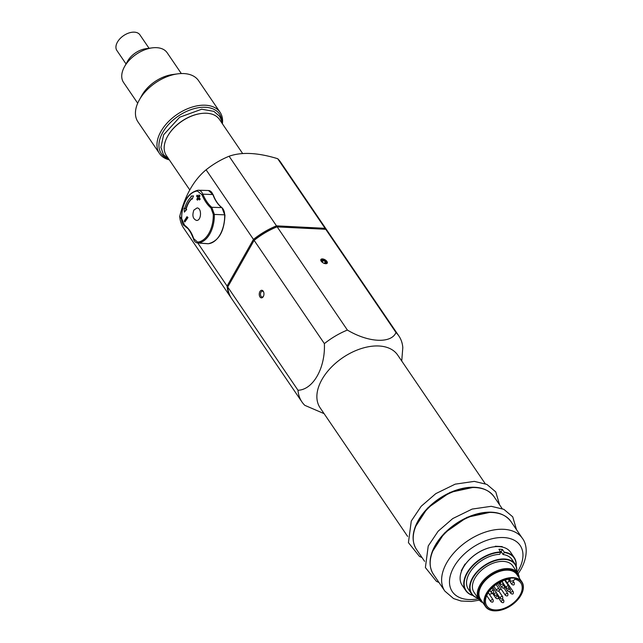 <?xml version="1.0" encoding="UTF-8"?>
<svg xmlns="http://www.w3.org/2000/svg" width="643" height="643" viewBox="0 0 643 643"><rect width="100%" height="100%" fill="white"/><g stroke="black" fill="none" stroke-linecap="round" stroke-linejoin="round"><path stroke-width="0.96" d="M197.779 242.998L227.075 286.047L253.463 239.397L206.106 169.792C193.736 180.048 184.943 195.601 179.71 216.442L181.487 219.054M188.712 229.664L191.019 233.055M179.71 216.442A58.626 35.847 145.8 0 0 183.657 228.096L231.014 297.693A58.626 35.847 145.8 0 0 231.351 298.167M328.268 232.219A58.626 35.847 145.8 0 0 327.946 231.737L280.589 162.132A58.626 35.847 145.8 0 0 277.712 158.717C257.899 152.624 241.704 151.796 229.109 156.241A58.626 35.847 145.8 0 0 206.106 169.792M229.109 156.241L276.474 225.846A58.626 35.847 145.8 0 0 253.463 239.397L254.282 240.064L227.726 287.003L297.99 390.261A58.626 35.847 145.8 0 0 301.929 401.915A58.626 35.847 145.8 0 0 304.798 405.331L324.096 413.642M327.946 231.737A58.626 35.847 145.8 0 0 325.077 228.321L277.712 158.717M301.929 401.915L231.665 298.657A58.626 35.847 145.8 0 1 227.726 287.003L228.064 286.392L227.075 286.047A58.626 35.847 145.8 0 0 231.014 297.693M242.652 153.54L219.448 119.429A32.094 19.628 145.8 0 0 201.219 113.489A32.094 19.628 145.8 0 0 167.534 136.412A32.094 19.628 145.8 0 0 166.376 155.542L189.733 189.87M201.018 113.514A31.507 19.266 145.8 0 0 200.809 113.546A31.507 19.266 145.8 0 0 167.743 136.043A31.507 19.266 145.8 0 0 167.638 136.228M401.73 361.012L402.807 347.606A58.626 35.847 145.8 0 0 398.861 335.959L328.605 232.694A58.626 35.847 145.8 0 0 325.728 229.278L276.651 226.883L276.474 225.846L325.077 228.321L324.924 229.342M276.651 226.883A57.894 35.397 145.8 0 0 254.282 240.064L228.064 286.392M323.582 263.116A48.522 29.666 -34.2 0 1 325.543 263.236L325.655 263.646M324.442 263.461L325.856 263.284L325.438 261.749L324.643 263.172M322.239 262.272L323.276 260.431L325.438 261.749M323.276 260.431L321.532 260.64L321.894 261.974M326.901 263.469A3.577 1.776 29.5 0 0 324.956 260.656A3.577 1.776 29.5 0 0 324.168 260.206A3.577 1.776 29.5 0 0 322.103 259.627A3.577 1.776 29.5 0 0 320.753 259.989M263.67 292.099A2.934 1.808 -87.1 0 0 262.44 291.183A2.934 1.808 -87.1 0 0 260.495 294.02A2.934 1.808 -87.1 0 0 262.143 297.034A2.934 1.808 -87.1 0 0 263.461 296.246M324.168 260.206L324.16 260.206A3.665 1.825 29.5 0 0 322.039 259.603A3.665 1.825 29.5 0 0 320.761 259.893M326.982 263.421A3.665 1.825 29.5 0 0 326.556 262.151A3.665 1.825 29.5 0 0 324.964 260.656L324.964 260.656M263.228 291.199A3.81 2.347 92.9 0 1 263.558 291.793A3.81 2.347 92.9 0 1 263.317 296.544A3.81 2.347 92.9 0 1 263.3 296.568A3.81 2.347 92.9 0 1 259.973 296.953A3.81 2.347 92.9 0 1 259.909 291.576A3.81 2.347 92.9 0 1 263.228 291.199M326.949 261.46A3.665 1.825 29.5 0 0 323.67 259.153A3.665 1.825 29.5 0 0 320.873 259.507A3.665 1.825 29.5 0 0 323.172 262.899A3.665 1.825 29.5 0 0 327.255 263.116A3.665 1.825 29.5 0 0 326.949 261.46M398.861 335.959A58.626 35.847 145.8 0 0 395.992 332.535L325.728 229.278M277.125 226.802L347.389 330.06A58.626 35.847 145.8 0 0 324.377 343.619L254.122 240.353A58.626 35.847 145.8 0 1 277.125 226.802M297.99 390.261C313.125 389.819 325.495 367.884 324.377 343.619M347.389 330.06C368.415 342.663 391.225 343.796 395.992 332.535M485.176 483.64L397.647 355.016A46.899 28.678 145.8 0 0 338.065 361.141A46.899 28.678 145.8 0 0 320.101 407.783L407.63 536.415M489.315 594.245A20.52 12.547 145.8 0 0 492.61 593.385M499.314 590.21A20.52 12.547 145.8 0 0 501.098 589.02M507.375 583.121A20.52 12.547 145.8 0 0 509.192 580.516M510.212 578.981A2.934 1.792 145.8 0 0 510.18 580.589A2.934 1.792 145.8 0 0 512.375 581.015A2.934 1.792 145.8 0 0 514.818 579.214A20.52 12.547 -34.2 0 1 520.798 582.896A20.52 12.547 -34.2 0 1 510.896 604.814A20.52 12.547 -34.2 0 1 486.872 605.979A20.52 12.547 -34.2 0 1 490.593 589.543A20.52 12.547 -34.2 0 1 510.212 578.981M494.571 610.818A21.693 13.262 145.8 0 0 498.221 610.657A21.693 13.262 145.8 0 0 520.983 595.169A21.693 13.262 145.8 0 0 513.01 578.049A21.693 13.262 145.8 0 0 486.743 593.618A21.693 13.262 145.8 0 0 494.571 610.818M521.039 595.072A21.983 13.439 145.8 0 0 521.087 594.984A21.983 13.439 145.8 0 0 521.883 581.883A21.983 13.439 145.8 0 0 513.098 577.647A21.983 13.439 145.8 0 0 490.521 587.887A21.983 13.439 145.8 0 0 485.529 606.614A21.983 13.439 145.8 0 0 494.314 610.85A21.983 13.439 145.8 0 0 498.012 610.681A21.983 13.439 145.8 0 0 498.116 610.673M521.883 581.883L516.795 574.4A21.983 13.439 145.8 0 0 491.059 575.654A21.983 13.439 145.8 0 0 480.442 599.131L485.529 606.614M518.764 577.293A22.714 13.889 145.8 0 0 490.802 575.284A22.714 13.889 145.8 0 0 482.411 602.025M519.271 578.049A23.445 14.339 145.8 0 0 517.679 573.098A23.445 14.339 145.8 0 0 490.223 574.432A23.445 14.339 145.8 0 0 478.906 599.477A23.445 14.339 145.8 0 0 482.925 602.78M517.679 573.098L512.784 565.904A23.445 14.339 145.8 0 0 485.336 567.247A23.445 14.339 145.8 0 0 474.012 592.291L478.906 599.477M516.715 571.683A26.09 15.954 145.8 0 0 484.428 565.912A26.09 15.954 145.8 0 0 477.942 598.07M516.811 571.828A26.379 16.131 145.8 0 0 515.075 564.064A26.379 16.131 145.8 0 0 504.538 558.984A26.379 16.131 145.8 0 0 477.452 571.273A26.379 16.131 145.8 0 0 471.456 593.746A26.379 16.131 145.8 0 0 478.038 598.207M471.456 593.746L468.329 589.141A26.379 16.131 145.8 0 1 473.602 567.447A26.379 16.131 145.8 0 1 499.643 554.362L500.768 552.361A29.015 17.747 145.8 0 0 468.329 571.45A29.015 17.747 145.8 0 0 472.846 595.378M515.075 564.064L511.949 559.466A26.379 16.131 145.8 0 0 503.099 554.539L501.146 551.662A26.379 16.131 145.8 0 0 500.519 551.59M516.088 565.953A29.015 17.747 145.8 0 0 504.233 552.538L503.099 554.539M516.176 566.178A29.313 17.924 145.8 0 0 514.239 557.626A29.313 17.924 145.8 0 0 504.225 552.128L504.233 552.538M500.768 552.361L498.944 549.267A29.313 17.924 -34.2 0 1 502.4 549.443L504.225 552.128M502.4 549.443L501.146 551.662M500.768 551.951A29.313 17.924 145.8 0 0 471.713 566.411A29.313 17.924 145.8 0 0 465.773 590.604A29.313 17.924 145.8 0 0 473.023 595.539M461.746 570.719L461.28 570.695L465.034 564.056L465.532 564.08A29.015 17.747 145.8 0 0 463.281 567.576A29.015 17.747 145.8 0 0 463.233 567.665M514.239 557.626L510.59 552.257A29.313 17.924 145.8 0 0 493.945 546.823A29.313 17.924 145.8 0 0 465.452 564.224A29.313 17.924 145.8 0 0 463.177 567.761A29.313 17.924 145.8 0 0 462.116 585.234L465.773 590.604M495.174 546.446A26.379 16.131 -34.2 0 1 497.32 546.574M501.982 546.984L502.207 546.59L495.287 546.237L495.022 546.703M465.532 564.08A29.015 17.747 -34.2 0 1 493.736 546.855A29.015 17.747 -34.2 0 1 493.84 546.839M149.055 48.281L139.901 34.835A13.921 8.512 145.8 0 0 123.601 35.63A13.921 8.512 145.8 0 0 116.881 50.5L126.028 63.946M181.318 73.551L167.164 52.75A26.379 16.131 145.8 0 0 152.182 47.871L145.993 48.691A17.586 10.754 145.8 0 0 127.531 61.254L124.493 66.711A26.379 16.131 145.8 0 0 123.544 82.433L137.69 103.234M152.182 47.871A26.379 16.131 145.8 0 0 124.493 66.711M139.282 100.019L141.814 95.469A29.313 17.924 -34.2 0 1 169.479 75.102A29.313 17.924 -34.2 0 1 172.581 74.54L177.741 73.849A36.643 22.401 145.8 0 0 173.859 74.556A36.643 22.401 145.8 0 0 139.282 100.019A36.643 22.401 145.8 0 0 137.956 121.857L159.488 153.5A36.643 22.401 -34.2 0 1 164.15 126.575A36.643 22.401 -34.2 0 1 195.392 106.199A36.643 22.401 -34.2 0 1 220.075 112.276A36.643 22.401 -34.2 0 1 222.39 123.761M220.075 112.276L198.542 80.632A36.643 22.401 145.8 0 0 177.741 73.849M169.318 159.874A36.643 22.401 -34.2 0 1 159.488 153.5M221.915 121.808A35.172 21.508 145.8 0 0 195.818 108.225A35.172 21.508 145.8 0 0 162.631 132.651A35.172 21.508 145.8 0 0 167.678 158.717M193.881 210.084C192.008 215.493 192.884 218.941 196.517 220.436C201.428 220.919 202.015 207.954 197.088 207.938L193.881 210.084M196.798 199.338L197.433 200.198L198.325 198.478L199.402 199.973L199.917 198.976L198.84 197.481L199.7 195.761L199.057 194.893L198.205 196.621L197.096 195.126L196.589 196.123L197.69 197.618L196.798 199.338M198.671 198.502L197.433 200.198M198.55 196.637L197.096 195.126M199.7 195.761L199.057 194.893M200.045 195.777L198.84 197.481M199.185 197.497L199.917 198.976M200.262 198.992L199.402 199.973M184.236 221.104L184.871 221.964L187.619 217.551L186.984 216.683L184.236 221.104M186.984 216.683L187.965 217.567L184.871 221.964M191.284 196.862A22.577 13.905 -87.1 0 0 184.678 208.525L184.115 208.211L184.34 212.126L186.341 209.473L185.795 209.16A20.817 12.82 92.9 0 1 191.879 198.406L192.177 199.177L193.511 195.922L190.971 196.091L191.284 196.862M192.177 199.177L193.511 195.922M191.976 198.647A20.817 12.82 -87.1 0 0 188.624 202.979A20.817 12.82 -87.1 0 0 186.14 209.176L185.795 209.16M186.14 209.176L186.695 209.497L184.34 212.126M185.023 208.549L184.115 208.211M210.968 207.962C207.448 205.004 204.418 200.552 201.878 194.604L197.401 191.043A25.599 15.762 -87.1 0 0 186.1 199.836A25.599 15.762 -87.1 0 0 181.712 218.781L184.557 225.227C188.745 228.217 191.775 232.67 193.647 238.577L197.586 242.114A25.599 15.762 -87.1 0 0 213.283 214.376L210.968 207.962A0.731 0.563 -50.2 0 1 211.78 207.295L214.352 214.336A26.435 16.276 92.9 0 1 198.148 242.982L197.61 242.982C195.504 242.652 194.13 241.286 193.503 238.891L193.647 238.577M197.964 190.24L197.907 190.24A0.731 0.579 -95.3 0 1 197.964 190.24C199.997 190.159 201.629 191.477 202.85 194.17C205.342 200.021 208.324 204.402 211.78 207.295L221.747 207.601A35.188 21.669 92.9 0 1 212.873 194.556L202.85 194.17L201.878 194.604M500.358 582.928A1.463 0.892 -34.2 0 1 502.143 581.883A1.463 0.892 -34.2 0 1 502.73 582.164C503.059 584.431 502.247 584.977 500.302 583.812A1.463 0.892 -34.2 0 1 500.358 582.928M490.802 600.666A1.463 0.892 -34.2 0 1 492.586 599.614A1.463 0.892 -34.2 0 1 493.165 599.895C493.502 602.161 492.691 602.716 490.746 601.551A1.463 0.892 -34.2 0 1 490.802 600.666M505.462 594.462A1.463 0.892 -34.2 0 1 507.247 593.417A1.463 0.892 -34.2 0 1 507.825 593.698C508.163 595.965 507.351 596.511 505.406 595.346A1.463 0.892 -34.2 0 1 505.462 594.462M494.395 593.899A1.463 0.892 -34.2 0 1 496.171 592.854A1.463 0.892 -34.2 0 1 496.758 593.135C497.087 595.402 496.283 595.948 494.33 594.783A1.463 0.892 -34.2 0 1 494.395 593.899M501.934 586.657A1.463 0.892 -34.2 0 1 503.71 585.604A1.463 0.892 -34.2 0 1 504.297 585.886C504.626 588.152 503.823 588.707 501.878 587.533A1.463 0.892 -34.2 0 1 501.934 586.657M500.302 597.5A1.463 0.892 -34.2 0 1 502.087 596.455A1.463 0.892 -34.2 0 1 502.665 596.736C503.003 599.003 502.191 599.549 500.246 598.384A1.463 0.892 -34.2 0 1 500.302 597.5M491.316 591.576A1.463 0.892 -34.2 0 1 493.093 590.531A1.463 0.892 -34.2 0 1 493.679 590.813C494.009 593.079 493.205 593.626 491.26 592.46A1.463 0.892 -34.2 0 1 491.316 591.576M510.92 592.581A1.463 0.892 -34.2 0 1 512.704 591.528A1.463 0.892 -34.2 0 1 513.283 591.809C513.62 594.076 512.809 594.63 510.863 593.457A1.463 0.892 -34.2 0 1 510.92 592.581M495.922 597.283A1.463 0.892 -34.2 0 1 497.698 596.23A1.463 0.892 -34.2 0 1 498.285 596.511C498.614 598.778 497.811 599.332 495.866 598.167A1.463 0.892 -34.2 0 1 495.922 597.283M506.314 586.874A1.463 0.892 -34.2 0 1 508.099 585.829A1.463 0.892 -34.2 0 1 508.677 586.111C509.015 588.377 508.203 588.924 506.258 587.758A1.463 0.892 -34.2 0 1 506.314 586.874M496.774 589.695A1.463 0.892 -34.2 0 1 498.55 588.642A1.463 0.892 -34.2 0 1 499.137 588.932C499.466 591.19 498.663 591.745 496.717 590.579A1.463 0.892 -34.2 0 1 496.774 589.695M507.841 590.258A1.463 0.892 -34.2 0 1 509.626 589.213A1.463 0.892 -34.2 0 1 510.212 589.494C510.542 591.753 509.73 592.307 507.785 591.142A1.463 0.892 -34.2 0 1 507.841 590.258M501.411 601.205A1.463 0.892 -34.2 0 1 503.196 600.152A1.463 0.892 -34.2 0 1 503.782 600.441C504.112 602.7 503.3 603.255 501.355 602.089A1.463 0.892 -34.2 0 1 501.411 601.205M511.892 583.514A1.463 0.892 -34.2 0 1 513.677 582.47A1.463 0.892 -34.2 0 1 514.263 582.751C514.593 585.017 513.781 585.564 511.836 584.399A1.463 0.892 -34.2 0 1 511.892 583.514M517.197 572.383A41.039 25.093 145.8 0 0 518.515 570.196A41.039 25.093 145.8 0 0 500.632 537.54A41.039 25.093 145.8 0 0 451.209 572.76A41.039 25.093 145.8 0 0 478.416 598.77M518.113 573.797L521.007 569.248C529.028 554.387 526.312 543.279 522.389 538.336A46.899 28.678 145.8 0 0 467.485 541.004A46.899 28.678 145.8 0 0 444.843 591.102L453.572 598.569L461.031 601.012L471.391 601.462L479.405 600.136M430.191 564.104A46.505 28.437 -34.2 0 1 435.182 545.465A46.505 28.437 -34.2 0 1 438.598 540.192A46.505 28.437 -34.2 0 1 477.323 513.837C492.916 510.116 504.12 512.672 510.944 521.513A46.899 28.678 145.8 0 0 474.333 515.131A46.899 28.678 145.8 0 0 435.263 546.02A46.899 28.678 145.8 0 0 433.398 574.279L444.843 591.102M477.323 513.837A46.505 28.437 -34.2 0 1 502.657 514.802M413.232 539.18A46.505 28.437 -34.2 0 1 418.223 520.533A46.505 28.437 -34.2 0 1 421.639 515.26A46.505 28.437 -34.2 0 1 460.364 488.913C475.957 485.184 487.161 487.74 493.985 496.589A46.899 28.678 145.8 0 0 457.374 490.207A46.899 28.678 145.8 0 0 418.304 521.095A46.899 28.678 145.8 0 0 416.431 549.355L424.589 561.339M460.364 488.913A46.505 28.437 -34.2 0 1 485.69 489.878M197.658 242.99L207.777 243.729A8.777 5.409 -87.1 0 0 208.332 243.721L198.148 242.982A0.731 0.579 -95.3 0 1 197.586 242.114M224.809 214.923L224.962 214.883C224.327 231.424 218.813 241.037 208.404 243.721A0.731 0.579 -95.3 0 1 208.332 243.721A26.66 16.413 -87.1 0 0 224.672 214.834L213.283 214.376M212.873 194.556A8.777 5.409 -87.1 0 0 208.541 190.521L212.873 194.556M224.672 214.834A8.777 5.409 -87.1 0 0 221.747 207.601A0.731 0.53 127 0 1 221.996 207.681L224.672 214.834M213.066 194.982L213.179 194.7C215.333 200.512 218.274 204.836 221.996 207.681A0.731 0.53 127 0 1 222.148 207.938M193.8 239.075L193.503 238.891C188.729 227.156 187.684 228.98 184.67 225.886L184.67 225.886A0.731 0.498 -55.2 0 1 184.557 225.227M184.871 225.95A0.731 0.498 -55.2 0 1 184.67 225.886C183.014 225.163 181.945 222.808 181.479 218.837L181.712 218.781M197.401 191.043A0.731 0.579 -95.3 0 1 197.907 190.24C187.587 192.9 182.114 202.432 181.479 218.837L181.752 218.885M200.809 113.546L201.219 113.489M499.386 582.462L500.302 583.812M502.038 581.151L502.73 582.164M486.703 595.603L490.746 601.551M488.254 592.677L493.165 599.895M497.433 583.635L505.406 595.346M503.903 587.927L507.825 593.698M493.093 592.967L494.33 594.783M492.771 587.276L496.758 593.135M498.687 582.855L501.878 587.533M502.802 583.691L504.297 585.886M496.951 593.545L500.246 598.384M498.743 590.965L502.665 596.736M489.862 590.419L491.26 592.46M491.871 588.152L493.679 590.813M509.626 591.64L510.863 593.457M505.221 579.962L513.283 591.809M492.417 593.103L495.866 598.167M496.91 594.494L498.285 596.511M502.979 582.944L506.258 587.758M504.626 580.155L508.677 586.111M493.824 586.328L496.717 590.579M496.139 584.519L499.137 588.932M504.49 586.303L507.785 591.142M508.83 587.469L510.212 589.494M498.454 597.829L501.355 602.089M502.513 598.577L503.782 600.441M508.316 579.222L511.836 584.399M512.937 580.806L514.263 582.751M509.168 579.094L510.18 580.589M510.944 521.513L522.389 538.336M438.598 540.192L435.166 545.489C429.026 556.717 428.431 566.314 433.398 574.279M438.992 582.51L436.412 581.312L425.385 567.56L428.238 545.971L438.14 531.214L452.768 518.555L472.147 509.079L491.252 506.306L503.847 509.328L512.712 516.819L516.538 529.744M432.056 552.184L444.401 533.095L466.971 517.334L490.882 512.158M493.985 496.589L502.135 508.573M421.639 515.26L418.207 520.565C412.059 531.793 411.472 541.39 416.431 549.355M422.033 557.577L419.445 556.38L408.426 542.636L411.279 521.039L421.173 506.282L435.809 493.623L455.188 484.155L474.293 481.382L486.88 484.396L495.753 491.895L499.579 504.811M415.097 527.26L427.442 508.163L450.012 492.409L473.923 487.233M222.156 123.416L221.706 120.892L219.657 116.351L213.894 111.368L201.717 109.214L179.67 117.235L163.619 134.805L160.911 147.368L163.426 154.593L169.085 159.528M198.398 190.224L208.541 190.521M208.404 243.721L207.777 243.729"/></g></svg>

